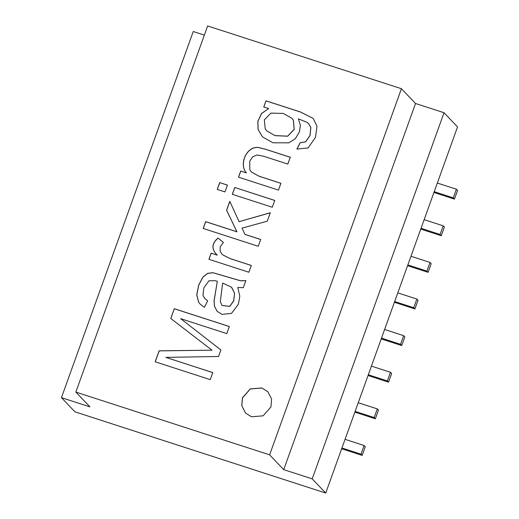 <?xml version="1.0" encoding="UTF-8"?>
<svg xmlns="http://www.w3.org/2000/svg" width="519" height="519" viewBox="0 0 519 519"><rect width="100%" height="100%" fill="white"/><g stroke="black" fill="none" stroke-linecap="round" stroke-linejoin="round"><path stroke-width="0.78" d="M300.144 142.693L305.535 141.83L309.999 135.453L310.797 127.427L308.695 123.756L306.787 122.199L298.328 118.877L300.384 125.228L299.45 131.787L295.305 138.742L288.836 142.842L272.942 142.783L263.133 137.288L262.03 136.218L258.047 129.341L257.826 121.323L261.492 113.479L268.68 108.568L263.769 106.979L265.988 100.822L300.514 112.007L313.242 118.442L316.979 126.286L315.52 137.282L308.124 147.928L296.862 149.083L300.144 142.693L305.594 141.888L310.057 135.511L310.855 127.492L308.721 123.788M296.92 149.148L300.203 142.757M263.827 107.044L265.988 100.822M266.046 100.887L300.572 112.072L313.242 118.442M274.999 135.582L287.643 136.16L294.13 129.4L293.391 120.304L291.873 118.261L283.231 113.408L270.937 113.11L264.327 119.87L265.222 128.855L266.766 130.911L275.057 135.647L287.701 136.218L294.189 129.458L293.449 120.363L291.899 118.293M266.792 130.937L275.057 135.647M262.056 136.25L258.099 129.374L257.891 121.368L261.557 113.538L268.68 108.568M401.434 88.71L269.621 454.845L75.832 392.085L207.652 25.95L401.434 88.71L415.531 103.508L444.03 112.733L457.537 126.915L325.724 493.05L74.944 411.827L61.437 397.651L193.25 31.516L204.356 35.11M287.824 164.082L263.483 156.2L257.009 154.973L252.721 156.77L249.736 161.188L249.801 169.655L251.313 171.958L259.059 176.213L280.909 183.291L278.45 190.11L238.5 177.174L240.712 171.017L246.395 172.859C238.682 164.744 246.415 145.385 259.013 147.591L265.722 149.303L290.277 157.257L287.824 164.082M219.686 182.591L227.419 185.095L224.967 191.92L217.234 189.416L219.686 182.591L227.478 185.16M223.365 242.405L220.192 246.888L220.134 251.261L221.801 253.986L222.93 254.978L230.43 258.689L251.326 265.456L248.88 272.241L208.93 259.305L211.149 253.149L217.195 255.108C211.265 249.321 211.544 243.625 218.019 238.026L223.365 242.405M165.84 357.39L212.758 372.584L210.221 379.629L155.168 361.795L159.119 350.818L211.979 350.182L170.764 318.484L174.287 308.701L229.34 326.529L226.79 333.613L180.644 318.666L220.899 349.962L218.551 356.488L165.84 357.39L212.816 372.642M261.881 387.959L267.869 391.715L271.619 399.117L270.937 406.987L263.094 415.829L251.501 416.789L245.506 413.027L241.763 405.624L242.438 397.755L250.281 388.919L261.881 387.959M245.863 280.623L243.327 287.669L237.786 287.487L239.797 296.213L238.396 304.205L231.474 313.431L221.97 314.371L217.266 311.432L214.509 306.45L214.049 300.793L217.318 281.356L215.534 280.74L208.982 280.766L203.85 287.844L202.974 295.506L204.817 298.535L207.684 300.845L204.363 307.345L200.172 304.134L198.589 302.123L196.733 294.773L198.654 285.126L202.89 277.101L207.606 273.325L212.946 272.696L240.498 280.747L245.863 280.623M244.884 234.348L260.681 239.467L258.228 246.285L203.176 228.457L205.628 221.632L236.93 231.772L226.589 210.247L229.794 201.346L239.097 221.665L270.308 212.732L267.266 221.185L242.049 228.133L244.942 234.413L260.739 239.525M234.789 187.482L274.739 200.418L272.28 207.243L232.33 194.301L234.789 187.482L274.798 200.483M75.832 392.085L89.93 406.883L61.437 397.651M325.724 493.05L312.211 478.868L283.718 469.643L415.531 103.508M444.03 112.733L312.211 478.868M222.651 283.043L220.328 301.539L221.963 305.444L229.683 306.353L233.667 300.851L234.536 293.229L231.468 287.182L222.651 283.043M269.621 454.845L283.718 469.643M155.226 361.86L159.177 350.883L211.979 350.182M245.539 413.059L241.815 405.67L242.496 397.82L250.34 388.978L261.939 388.017L267.901 391.748M238.558 177.232L240.777 171.082L246.395 172.859M246.454 172.918C238.74 164.808 246.473 145.443 259.072 147.649L265.78 149.368L290.335 157.322M232.389 194.366L234.848 187.541M217.292 189.474L219.745 182.649M239.097 221.665L270.367 212.79M203.234 228.522L205.686 221.697L236.988 231.837L226.647 210.312L229.852 201.411M221.827 254.018L222.988 255.037L230.488 258.754L251.313 265.494M208.988 259.364L211.207 253.214L217.253 255.166C211.33 249.38 211.603 243.69 218.084 238.091L223.423 242.47M217.299 311.465L214.568 306.508L214.107 300.851L217.318 281.356M221.996 305.477L229.742 306.418L233.725 300.916L234.594 293.287L231.746 287.468M200.198 304.16L198.647 302.181L196.792 294.831L198.712 285.184L202.948 277.159L207.665 273.39L213.011 272.76L240.557 280.811L245.837 280.701M220.958 350.027L180.644 318.666M170.822 318.549L174.287 308.701M174.345 308.76L229.398 326.587M204.843 298.561L207.678 300.858M251.345 171.99L259.124 176.278L280.896 183.33M416.848 299.061L413.734 307.709L414.908 308.941L418.022 300.293L416.848 299.061L397.788 292.885M414.908 308.941L394.395 302.298M413.734 307.709L394.674 301.533M430.024 262.445L426.91 271.093L428.084 272.326L431.198 263.678L430.024 262.445L410.97 256.276M428.084 272.326L407.577 265.683M426.91 271.093L407.856 264.924M443.207 225.83L440.093 234.478L441.267 235.717L444.381 227.063L443.207 225.83L424.146 219.66M441.267 235.717L420.76 229.074M440.093 234.478L421.032 228.308M456.389 189.221L453.275 197.869L454.449 199.101L457.563 190.454L456.389 189.221L437.329 183.045M454.449 199.101L433.942 192.458M453.275 197.869L434.215 191.693M403.665 335.67L400.551 344.324L401.725 345.557L404.839 336.902L403.665 335.67L384.605 329.5M381.491 338.148L400.551 344.324M381.218 338.913L401.725 345.557M390.483 372.285L387.369 380.933L388.543 382.166L391.657 373.518L390.483 372.285L371.422 366.116M368.308 374.763L387.369 380.933M368.036 375.522L388.543 382.166M377.3 408.901L374.186 417.548L375.36 418.781L378.474 410.133L377.3 408.901L358.24 402.725M355.126 411.372L374.186 417.548M354.853 412.138L375.36 418.781M364.117 445.516L361.003 454.164L362.178 455.397L365.292 446.749L364.117 445.516L345.057 439.34M341.943 447.988L361.003 454.164M341.671 448.753L362.178 455.397"/></g></svg>

